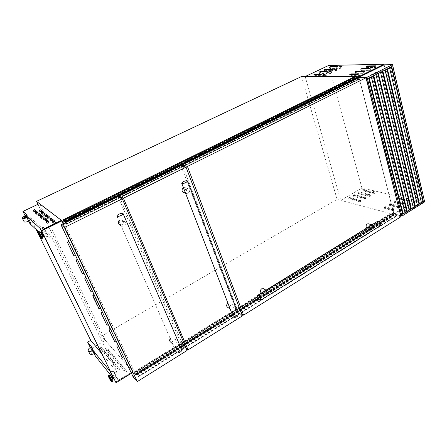 <?xml version="1.0" encoding="UTF-8"?>
<svg xmlns="http://www.w3.org/2000/svg" width="447" height="447" viewBox="0 0 447 447"><rect width="100%" height="100%" fill="white"/><g stroke="black" fill="none" stroke-linecap="round" stroke-linejoin="round"><path stroke-width="0.34" stroke-dasharray="2.23 1.68" d="M136.575 374.206L134.564 372.049L138.447 376.787L136.972 374.904L135.614 372.049L136.592 374.212L393.511 214.89L390.058 213.973L393.449 215.074L393.751 215.823L396.014 216.426L395.874 215.968L393.868 215.454L393.148 212.845L393.511 214.89M136.413 373.804L393.494 214.487M138.302 376.475L395.947 216.158M393.131 212.839L135.603 372.044L393.125 212.867M393.421 214.04L136.206 373.334L393.399 214.035M136.559 374.117L393.567 214.778M395.986 216.136L138.319 376.469M137.05 375.212L393.751 215.823M138.447 376.787L396.014 216.426M135.665 372.127L393.215 212.895M135.648 372.161L393.125 212.968M135.732 372.34L393.164 213.135M136.296 373.524L393.466 214.214M136.179 373.39L393.271 214.163M136.251 373.547L393.31 214.303M136.285 373.586L393.366 214.32M134.452 371.82L390.058 213.973M134.564 372.049L390.114 214.186M64.837 221.785L358.321 77.147L358.371 77.649L65.066 222.321L358.298 77.655L358.997 79.46L358.667 77.957M358.321 77.147L354.611 76.716M358.572 78.029L65.318 222.785L66.106 224.422L65.335 222.746M357.902 75.878L358.036 76.716L356.186 76.722M358.505 77.314L358.304 76.225L360.321 76.42M358.958 79.421L66.072 224.366L358.958 79.426M358.785 78.935L65.782 223.796M62.988 220.265L354.678 76.968M64.703 221.561L358.187 76.979M65.016 222.165L358.41 77.487M65.066 222.288L358.298 77.655M65.122 222.494L358.343 77.823M65.217 222.567L358.539 77.828M65.329 222.796L358.595 78.029M65.882 223.992L358.84 79.097M65.988 224.21L358.891 79.292M66.106 224.422L358.997 79.46M66.106 224.388L359.042 79.415M114.136 358.075L115.035 357.958L119.505 363.148L118.131 363.908L113.717 358.751L114.136 358.075M113.421 356.6L114.326 356.482L118.785 361.651L117.41 362.411L113.002 357.276L113.421 356.6M120.947 365.998L121.88 365.886L126.607 371.373L125.199 372.161L120.528 366.708L120.947 365.998M120.226 364.489L121.159 364.378L125.875 369.842L124.467 370.63L119.807 365.193L120.226 364.489M101.385 348.844L102.246 348.733L106.319 353.555L104.995 354.281L100.966 349.487L101.385 348.844M100.692 347.414L101.553 347.302L105.615 352.102L104.285 352.834L100.268 348.057L100.692 347.414M107.598 356.22L108.487 356.103L112.784 361.198L111.426 361.947L107.174 356.885L107.598 356.22M106.889 354.756L107.777 354.644L112.068 359.712L110.705 360.466L106.464 355.421L106.889 354.756M114.153 363.998L115.069 363.886L119.612 369.267L118.22 370.049L113.728 364.696L114.153 363.998M113.432 362.506L114.348 362.394L118.885 367.752L117.488 368.529L113.007 363.199L113.432 362.506M107.677 350.571L108.554 350.454L112.784 355.371L111.448 356.103L107.263 351.219L107.677 350.571M106.984 349.129L107.856 349.012L112.08 353.901L110.739 354.639L106.537 349.733L106.984 349.129M43.303 213.018L44.845 214.264L43.32 214.957L40.029 212.297L40.683 211.755M48.594 217.242L50.176 218.516L48.606 219.237L45.108 216.409L45.773 215.845M54.227 221.74L55.841 223.042L54.227 223.785L50.505 220.779L51.181 220.187M37.084 212.766L38.576 214.012L37.067 214.7L33.933 212.074L34.542 211.56M42.119 216.929L43.65 218.203L42.096 218.918L38.772 216.13L39.392 215.594M47.477 221.354L49.036 222.656L47.438 223.399L43.907 220.432L44.538 219.874M111.627 375.966L113.247 378.855M111.342 377.095L112.689 379.201L111.342 377.095M115.337 375.055L116.136 376.296L115.337 375.055M112.124 377.017L112.918 378.268L112.124 377.017M43.136 235.67L41.426 232.446M42.04 234.764L42.482 235.988L41.213 233.993L40.772 232.764L42.04 234.764M45.745 231.999L46.499 233.172L45.745 231.999M42.526 234.284L41.778 233.099L42.526 234.284M93.328 351.046L94.127 352.035L92.618 352.102L93.188 350.761L92.473 351.817L93.987 351.75L95.071 353.208L94.166 353.672M89.685 353.622C89.422 352.493 90.328 351.247 92.4 349.895L92.82 350.42C91.445 351.336 90.847 352.169 91.026 352.923C91.585 353.672 92.792 353.588 94.641 352.672M26.529 216.784L27.239 216.521L26.63 215.974L26.239 216.197M135.676 374.703L101.564 336.127L337.111 199.396L394.042 214.51L135.676 374.703L64.256 223.282M43.197 234.804L42.253 232.865M42.901 235.781L38.246 231.434M44.287 229.054L47.846 236.362L49.025 237.441L44.823 228.791M47.846 236.362L44.588 237.055M29.943 223.696L31.022 223.176L27.004 215.029M26.697 217.13L27.412 216.868L27.965 217.181L29.72 220.729L27.647 218.834L25.915 215.325M26.177 216.08L26.077 215.471M26.412 215.962L26.798 216.314L26.63 215.974M27.412 216.868L27.239 216.521M31.022 223.176L26.898 219.371L25.105 215.745M301.518 76.538L337.111 199.396M101.564 336.127L37.922 204.335M360.226 75.945L358.79 76.655L356.332 76.649L358.79 76.655L358.907 77.119L358.79 76.655L64.675 221.539M359.075 77.772L394.042 214.51L359.075 77.772L393.913 214.012L416.47 200.038L384.152 64.815L416.587 200.535L394.042 214.51L340.765 200.362L361.936 188.025L416.587 200.535M113.063 378.179L111.404 376.1M113.259 378.061L112.393 376.29M113.957 378.961L117.041 378.603L118.533 380.436L132.893 371.541L61.546 220.578M132.876 371.591L105.285 340.391L90.92 348.789L96.239 355.399L95.295 355.957M105.285 340.391L39.459 203.648M105.302 340.346L132.893 371.541M49.025 237.441L51.243 236.334L116.918 371.96L114.985 373.139L118.533 380.436M117.041 378.603L113.51 371.345L114.985 373.139M110.415 371.714L113.51 371.345M90.92 348.789L90.244 347.42M26.898 219.371L30.368 217.706L36.173 229.507M37.738 232.686L39.85 236.977M96.239 355.399L92.887 348.599M90.948 346.956L92.4 349.895M92.473 348.839L93.613 350.247L92.702 350.705M95.071 353.208L93.613 350.247M93.987 351.75L94.127 352.035M94.501 352.387C92.646 353.298 91.439 353.381 90.881 352.638C90.702 351.884 91.305 351.051 92.68 350.13L93.188 350.761M92.68 350.13L92.82 350.42M30.368 217.706L51.243 236.334M101.363 353.197L116.918 371.96M39.425 203.664L61.412 220.393M105.269 340.363L132.86 371.563M29.72 220.729L28.697 221.176M24.127 221.785C24.088 221.047 25.261 220.064 27.647 218.834M27.965 217.181L26.943 217.628M27.636 216.879L26.759 217.248M26.798 216.314L25.853 217.136M27.803 217.225C25.725 218.119 24.473 218.354 24.054 217.929L24.06 217.745M391.622 66.793L371.317 76.839L370.976 75.465L367.127 77.376L401.875 215.879L405.312 213.727L405.021 212.571M371.328 76.89L368.535 78.225L402.63 214.063M410.882 208.911L411.162 210.068L410.128 210.196L410.905 210.129L409.368 211.09L407.2 211.403L405.032 212.761L407.262 211.47L409.43 211.152L407.055 212.638L406.77 211.481M409.43 211.152L409.145 209.995M373.284 75.917L372.876 74.47L366.16 77.202L370.976 75.465M375.938 74.599L375.592 73.174L372.932 74.493M411.162 210.068L413.525 208.593L413.246 207.436M377.877 73.632L377.475 72.19L370.792 74.9L375.592 73.174M380.514 72.319L380.173 70.9L377.531 72.213M419.023 203.832L419.303 204.983L418.263 205.117L419.04 205.039L417.526 205.989L415.364 206.313L413.218 207.648L415.425 206.374L417.587 206.05L415.246 207.514L414.967 206.363M417.587 206.05L417.314 204.899M382.442 71.358L382.04 69.922L375.391 72.621L380.173 70.9M385.063 70.056L384.722 68.642L382.101 69.944M419.303 204.983L421.627 203.525L421.359 202.374M386.968 69.106L386.577 67.67L379.961 70.358L384.722 68.642M389.572 67.81L389.236 66.402L386.633 67.693M393.997 213.795L359.114 77.348L384.062 65.044L416.319 199.965L393.997 213.795L401.875 215.879M400.73 215.817L393.913 214.012M424.65 201.904L416.47 200.038M367.127 77.376L359.114 77.348M407.055 212.638L406.016 212.766L406.792 212.694L405.245 213.666L403.077 213.979L400.892 215.342L403.144 214.04L405.312 213.727M415.246 207.514L414.213 207.648L414.989 207.576L413.458 208.531L411.296 208.85L409.139 210.196L411.357 208.911L413.525 208.593M416.319 199.965L424.382 201.804L422.292 202.597L423.069 202.525L421.56 203.463L419.403 203.787L417.274 205.117L419.465 203.849L421.627 203.525M424.382 201.804L392.315 64.871L384.062 65.044M392.315 64.871L384.493 68.106L389.236 66.402M423.326 202.463L423.058 201.318M391.466 66.866L391.136 65.458M417.392 205.145L384.616 68.106M417.274 205.117L384.493 68.106M387.393 68.894L386.934 66.955M422.292 202.597L390.035 65.709M422.298 202.67L390.03 65.754M423.069 202.525L390.857 65.536M421.56 203.463L389.175 66.374M419.403 203.787L386.873 66.927M413.341 207.676L380.079 70.352M413.218 207.648L379.961 70.358M382.883 71.14L382.414 69.196M418.263 205.117L385.532 67.944M418.269 205.184L385.526 67.989M419.04 205.039L386.353 67.771M417.526 205.989L384.66 68.614M415.364 206.313L382.353 69.168M409.256 210.224L375.514 72.621M409.139 210.196L375.391 72.621M378.341 73.403L377.866 71.453M414.213 207.648L381 70.196M414.213 207.721L380.989 70.24M414.989 207.576L381.822 70.023M413.458 208.531L380.112 70.872M411.296 208.85L377.804 71.425M405.15 212.789L370.909 74.9M405.032 212.761L370.792 74.9M373.765 75.677L373.284 73.727M410.128 210.196L376.43 72.459M410.128 210.269L376.424 72.503M410.905 210.129L377.251 72.291M409.368 211.09L375.53 73.146M407.2 211.403L373.223 73.699M401.009 215.376L366.277 77.202M400.892 215.342L366.16 77.202M369.155 77.974L368.663 76.018M406.016 212.766L371.826 74.744M406.016 212.839L371.82 74.789M406.792 212.694L372.653 74.576M405.245 213.666L370.915 75.437M403.077 213.979L368.607 75.984M122.288 357.589L116.717 345.956L117.125 344.894L118.204 345.19L123.702 356.974M114.717 341.637L108.995 329.713L109.403 328.634L110.437 328.875L116.064 340.865M106.939 325.287L101.089 313.09L101.508 312L102.62 312.324L108.381 324.662M74.029 256.008L67.547 242.548L67.983 241.408L69.123 241.749L75.454 255.226M82.55 273.944L76.236 260.819L76.666 259.696L77.784 260.014L83.958 273.173M90.87 291.461L84.718 278.66L85.142 277.542L86.237 277.844L92.272 290.69M94.311 294.785L92.97 294.439L92.445 295.813L98.48 308.341C99.62 308.704 100.173 308.279 100.128 307.055L94.68 295.149L100.502 307.435C100.547 308.659 99.999 309.089 98.854 308.726L92.814 296.177L93.339 294.802L94.68 295.149M94.161 294.964L93.049 294.612L92.63 295.707L98.854 308.324M61.58 220.567L132.904 371.496L115.538 382.202M63.323 223.74L132.904 371.496M133.385 372.038L131.424 373.251M110.297 328.701L116.131 341M68.95 241.514L75.509 255.354M77.616 259.791L84.019 273.301M86.075 277.632L92.333 290.824M94.339 295.054L100.446 307.938M115.639 381.939L41.672 230.574L61.468 220.852L132.658 371.446L115.639 381.939L116.03 382.425L41.973 230.848L61.798 221.109L61.468 220.852M41.973 230.848L41.672 230.574M61.798 221.109L132.658 371.446M133.072 371.915L116.03 382.425M118.081 345.011L123.635 356.835M102.469 312.118L108.314 324.522M230.624 304.871C229.473 306.614 229.445 308.05 230.54 309.195L232.144 308.827C234.206 307.665 234.485 306.385 232.988 304.999L230.624 304.871M227.92 303.206L229.926 303.06C231.211 304.323 231.06 305.67 229.479 307.106L227.495 307.218M187.774 193.233L186.298 193.478C184.678 192.249 184.577 190.629 186.002 188.623L187.88 188.533C190.305 190.031 190.266 191.595 187.774 193.233M183.438 187.746L185.142 187.556C187.153 188.941 187.192 190.517 185.248 192.294L183.561 192.456M233.099 316.649L234.401 314.716C236.329 313.727 237.687 313.665 238.463 314.532M180.979 165.664L236.955 312.397L183.27 345.699L119.813 197.557M242.363 315.9L236.955 312.397M186.086 348.135L183.27 345.699M265.093 290.734C263.736 291.383 263.121 292.293 263.261 293.478L264.261 294.528L266.485 294.629C267.3 293.69 267.474 292.539 266.988 291.17L266.384 290.332L265.093 290.734M263.439 288.734C264.646 289.98 264.495 291.299 262.981 292.69L261.232 292.841M369.434 227.814C369.423 226.651 370.043 225.78 371.284 225.187L372.033 224.886L372.602 225.852L372.306 228.937L370.814 229.02L369.434 227.814M368.362 223.791C369.708 224.875 369.658 226.176 368.216 227.685L366.981 227.841M380.492 225.629C379.207 225.852 378.151 224.958 377.324 222.93L377.642 221.265M359.042 77.772L394.114 214.901L238.156 311.654L182.823 166.2M400.959 216.722L394.114 214.901M241.592 313.861L238.156 311.654M176.179 352.247C176.012 351.487 176.531 350.705 177.733 349.9C179.722 348.867 181.057 348.822 181.739 349.772C181.057 348.822 179.722 348.867 177.733 349.9C176.531 350.705 176.012 351.487 176.179 352.247L116.907 216.108L176.179 352.247M173.397 339.904C172.112 341.514 172.011 342.983 173.09 344.302L175.14 343.916C177.073 342.86 177.453 341.642 176.274 340.262L173.397 339.904M170.246 338.608L171.067 337.865L173.503 337.865C174.615 339.189 174.386 340.525 172.799 341.854L170.341 341.849M124.042 226.076L121.992 226.277C120.394 224.852 120.399 223.215 121.997 221.36L124.557 221.466C126.59 223.109 126.417 224.645 124.042 226.076M118.986 220.885L119.908 220.142L122.176 220.092C123.981 221.628 123.897 223.204 121.936 224.824L119.623 224.858M118.081 196.714L182.298 346.308L133.111 376.815M187.086 350.47L182.298 346.308M356.818 200.893L355.985 201.061L348.962 199.172L349.984 198.759L356.874 200.53L356.818 200.893M356.455 199.574L355.616 199.736L348.599 197.87L349.615 197.457L356.51 199.211L356.455 199.574M361.589 198.077L360.757 198.239L353.689 196.401L354.706 195.993L361.64 197.719L361.589 198.077M361.226 196.758L360.394 196.92L353.326 195.099L354.342 194.691L361.277 196.401L361.226 196.758M366.322 195.283L365.49 195.445L358.382 193.652L359.394 193.249L366.367 194.926L366.322 195.283M365.964 193.964L365.132 194.127L358.025 192.35L359.036 191.947L366.009 193.612L365.964 193.964M371.021 192.506L370.189 192.668L363.037 190.919L364.048 190.523L371.06 192.154L371.021 192.506M370.669 191.187L369.837 191.355L362.685 189.623L363.696 189.226L370.708 190.841L370.669 191.187M360.74 201.904L358.276 201.575L359.315 201.161L360.79 201.541L360.74 201.904M360.371 200.574L357.907 200.25L358.947 199.831L360.422 200.206L360.371 200.574M365.529 199.06L363.059 198.742L364.093 198.328L365.579 198.697L365.529 199.06M365.171 197.73L362.696 197.418L363.735 197.004L365.216 197.373L365.171 197.73M370.289 196.239L367.808 195.931L368.836 195.523L370.328 195.881L370.289 196.239M369.932 194.909L367.451 194.607L368.479 194.199L369.976 194.557L369.932 194.909M375.011 193.439L372.519 193.138L373.541 192.735L375.044 193.082L375.011 193.439M374.659 192.115L372.167 191.819L373.195 191.417L374.692 191.763L374.659 192.115M393.623 210.386L392.706 210.554L384.576 208.363L385.672 207.933L393.634 209.984L393.623 210.386M393.259 208.972L392.343 209.14L384.213 206.972L385.308 206.542L393.276 208.57L393.259 208.972M398.601 207.319L397.685 207.486L389.51 205.352L390.6 204.927L398.607 206.916L398.601 207.319M398.243 205.905L397.333 206.078L389.153 203.961L390.242 203.536L398.255 205.508L398.243 205.905M403.54 204.273L402.63 204.441L394.405 202.362L395.489 201.943L403.54 203.882L403.54 204.273M403.188 202.865L402.278 203.033L394.053 200.971L395.137 200.552L403.194 202.474L403.188 202.865M408.441 201.251L407.53 201.424L399.26 199.396L400.339 198.982L408.435 200.865L408.441 201.251M408.094 199.848L407.183 200.021L398.914 198.01L399.998 197.596L408.094 199.463L408.094 199.848M314.342 76.035L315.325 75.571L322.36 75.616L321.237 76.04L314.342 76.035L313.917 74.515M319.583 73.543L320.555 73.085L327.651 73.09L326.533 73.509L319.583 73.543L319.164 72.028M324.785 71.073L325.746 70.615L332.898 70.581L331.786 71L324.785 71.073L324.371 69.559M329.942 68.62L330.897 68.167L338.1 68.095L336.993 68.514L329.942 68.62L329.534 67.111M323.684 76.04L324.673 75.565L326.293 75.616L323.684 76.04L323.254 74.493M328.998 73.498L329.981 73.029L331.613 73.068L328.998 73.498L328.573 71.95M334.267 70.978L335.239 70.509L336.887 70.537L334.267 70.978L333.848 69.436M339.491 68.475L340.458 68.011L342.117 68.033L339.491 68.475L339.083 66.938M350.219 76.063L351.247 75.56L359.494 75.616L358.287 76.068L350.219 76.063L349.789 74.42M355.723 73.369L356.745 72.872L365.054 72.883L363.847 73.33L355.723 73.369L355.304 71.732M361.187 70.704L362.193 70.207L370.563 70.173L369.362 70.62L361.187 70.704L360.768 69.067M366.596 68.056L367.596 67.57L376.022 67.491L374.826 67.933L366.596 68.056L366.188 66.43M305.161 76.543L340.765 200.362M328.623 65.463L361.936 188.025M136.76 374.592L393.6 215.247M138.201 376.279L395.874 215.968M138.184 376.285L395.818 216.002M138.173 376.335L395.735 216.085M137.117 375.139L394.019 215.627M136.972 374.904L393.868 215.454M135.754 372.412L393.148 213.219M135.787 372.474L393.181 213.264M135.815 372.519L393.209 213.297M136.614 374.357L393.449 215.074M64.524 221.22L358.002 76.722M65.782 223.768L358.79 78.901M65.804 223.846L358.768 78.985M64.603 220.93L358.265 76.387M64.469 220.824L358.338 76.213M65.323 221.466L360.081 76.219M65.452 221.662L360.232 76.353M64.474 221.081L358.075 76.554M114.326 356.482L115.035 357.958M121.159 364.378L121.88 365.886M101.553 347.302L102.246 348.733M107.777 354.644L108.487 356.103M114.348 362.394L115.069 363.886M107.856 349.012L108.554 350.454M40.029 212.297L39.185 210.548M45.108 216.409L44.247 214.616M50.505 220.779L49.623 218.935M33.933 212.074L33.089 210.353L33.916 212.051M38.772 216.13L37.911 214.359M43.907 220.432L43.024 218.617L43.884 220.405M110.739 375.726L113.018 379.788M110.565 375.586L113.046 380.017M108.995 375.229L109.604 376.966C111.063 379.771 112.057 381.325 112.583 381.626M108.75 375.268L109.398 377.044L112.42 381.827M108.414 375.474L109.062 377.251L112.091 382.034M42.839 236.631L40.442 232.11M42.862 236.882L40.901 233.837L40.247 231.943M42.264 238.558C41.822 238.424 40.878 236.955 39.442 234.155L38.487 231.429M42.074 238.765C41.56 238.48 40.61 236.971 39.213 234.245L38.196 231.457M41.688 238.955L38.828 234.429L37.816 231.647M47.438 223.399L46.544 221.544M49.014 222.628L48.147 220.829L49.036 222.656M42.096 218.918L41.225 217.113M43.627 218.175L42.783 216.421M37.067 214.7L36.213 212.951M38.559 213.984L37.732 212.275M54.227 223.785L53.327 221.908M55.814 223.008L54.947 221.187M48.606 219.237L47.728 217.415M50.153 218.488L49.304 216.717M43.32 214.957L42.465 213.185M44.823 214.236L43.996 212.509M112.052 353.856L112.756 355.32M110.739 354.639L111.448 356.103M106.565 349.772L107.263 351.219M118.852 367.702L119.578 369.216M117.488 368.529L118.22 370.049M113.007 363.199L113.728 364.696M112.035 359.667L112.756 361.148M110.705 360.466L111.426 361.947M106.464 355.421L107.174 356.885M105.587 352.063L106.291 353.51M104.285 352.834L104.995 354.281M100.268 348.057L100.966 349.487M125.842 369.786L126.574 371.317M124.467 370.63L125.199 372.161M119.807 365.193L120.528 366.708M118.751 361.601L119.472 363.098M117.41 362.411L118.131 363.908M113.002 357.276L113.717 358.751M423.264 202.418L391.075 65.435M419.241 204.933L386.577 67.67M415.185 207.464L382.04 69.922M411.106 210.017L377.475 72.19M406.993 212.588L372.876 74.47M92.63 295.707L93.06 296.137M98.469 307.983L98.904 308.43M100.128 307.055L100.502 307.435M98.284 308.084L98.658 308.469M92.445 295.813L92.814 296.177M355.616 199.736L355.985 201.061M360.394 196.92L360.757 198.239M365.132 194.127L365.49 195.445M369.837 191.355L370.189 192.668M359.528 200.737L359.896 202.072M364.327 197.898L364.691 199.228M369.093 195.076L369.445 196.406M373.821 192.277L374.167 193.601M392.343 209.14L392.706 210.554M397.333 206.078L397.685 207.486M402.278 203.033L402.63 204.441M407.183 200.021L407.53 201.424M374.826 67.933L374.424 66.273M375.843 67.436L375.486 65.972M367.596 67.57L367.311 66.407M369.362 70.62L368.948 68.961M370.384 70.118L370.021 68.648M362.193 70.207L361.902 69.056M363.847 73.33L363.428 71.665M364.881 72.827L364.506 71.352M356.745 72.872L356.449 71.727M358.287 76.068L357.857 74.398M359.321 75.56L358.947 74.079M351.247 75.56L350.951 74.42M341.005 68.452L340.592 66.905M341.972 67.989L341.609 66.603M340.458 68.011L340.167 66.916M335.764 70.961L335.351 69.414M336.742 70.492L336.373 69.101M335.239 70.509L334.948 69.419M330.484 73.492L330.065 71.939M331.473 73.017L331.093 71.626M329.981 73.029L329.685 71.945M325.165 76.046L324.734 74.487M326.159 75.565L325.774 74.168M324.673 75.565L324.377 74.487M330.897 68.167L330.607 67.095M336.993 68.514L336.58 66.983M337.954 68.05L337.591 66.676M325.746 70.615L325.455 69.548M331.786 71L331.367 69.469M332.758 70.537L332.384 69.156M320.555 73.085L320.259 72.017M326.533 73.509L326.109 71.973M327.511 73.04L327.131 71.66M315.325 75.571L315.023 74.515M321.237 76.04L320.812 74.498M322.226 75.565L321.84 74.18M408.094 199.463L408.435 200.865M399.093 198.144L399.439 199.53M399.998 197.596L400.339 198.982M403.194 202.474L403.54 203.882M394.232 201.105L394.584 202.497M395.137 200.552L395.489 201.943M398.255 205.508L398.607 206.916M389.326 204.095L389.683 205.486M390.242 203.536L390.6 204.927M393.276 208.57L393.634 209.984M384.386 207.101L384.75 208.498M385.308 206.542L385.672 207.933M374.692 191.763L375.044 193.082M372.317 191.931L372.669 193.249M373.195 191.417L373.541 192.735M369.976 194.557L370.328 195.881M367.602 194.719L367.954 196.043M368.479 194.199L368.836 195.523M365.216 197.373L365.579 198.697M362.847 197.529L363.21 198.854M363.735 197.004L364.093 198.328M360.422 200.206L360.79 201.541M358.053 200.362L358.421 201.686M358.947 199.831L359.315 201.161M362.83 189.729L363.182 191.025M363.696 189.226L364.048 190.523M370.708 190.841L371.06 192.154M358.164 192.456L358.522 193.758M359.036 191.947L359.394 193.249M366.009 193.612L366.367 194.926M353.465 195.205L353.828 196.507M354.342 194.691L354.706 195.993M361.277 196.401L361.64 197.719M348.733 197.971L349.101 199.278M349.615 197.457L349.984 198.759M356.51 199.211L356.874 200.53M136.592 374.212L393.544 214.884M138.179 376.257L395.835 215.962M138.201 376.352L395.791 216.08M64.452 220.824L358.304 76.225M64.524 221.231L358.036 76.716M40.006 212.269L39.168 210.537M45.091 216.382L44.231 214.599M50.489 220.745L49.606 218.918M38.755 216.102L37.9 214.348M116.136 376.296L113.454 377.938M46.499 233.172L43.432 234.692M45.493 231.272L42.482 232.753M24.054 217.929L23.903 217.628M115.175 374.592L112.594 376.167M92.473 351.817L92.618 352.102M90.881 352.638L91.026 352.923M43.65 218.203L42.778 216.404M38.576 214.012L37.727 212.258M55.841 223.042L54.947 221.164M50.176 218.516L49.299 216.694M44.845 214.264L43.99 212.487M112.08 353.901L112.784 355.371M106.537 349.733L107.235 351.174M118.885 367.752L119.612 369.267M112.979 363.154L113.7 364.646M112.068 359.712L112.784 361.198M106.436 355.376L107.151 356.84M105.615 352.102L106.319 353.555M100.245 348.012L100.944 349.442M125.875 369.842L126.607 371.373M119.774 365.143L120.5 366.652M118.785 361.651L119.505 363.148M112.974 357.226L113.683 358.701M423.348 202.435L423.086 201.301M391.494 66.854L391.159 65.435M419.325 204.95L419.051 203.815M387.001 69.089L386.661 67.67M415.269 207.486L414.995 206.346M382.47 71.347L382.129 69.916M411.19 210.034L410.91 208.894M377.911 73.615L377.559 72.185M407.077 212.604L406.798 211.465M373.312 75.906L372.96 74.47M94.099 294.506L94.468 294.869M98.625 308.19L98.999 308.575M93.954 294.668L94.384 295.093M98.48 308.341L98.854 308.726M230.54 309.195L230.121 308.927M186.298 193.478L185.539 193.193M187.88 188.533L185.142 187.556M232.988 304.999L229.926 303.06M264.261 294.528L261.467 292.969M370.814 229.02L367.099 227.881M266.384 290.332L266.043 290.148M173.09 344.302L172.486 343.76M121.992 226.277L121.103 225.746M124.557 221.466L122.176 220.092M176.274 340.262L173.503 337.865M314.219 75.99L313.788 74.481M319.454 73.498L319.035 71.995M324.651 71.028L324.237 69.525M329.808 68.581L329.4 67.078M323.544 75.996L323.12 74.453M328.858 73.453L328.439 71.911M334.121 70.933L333.708 69.397M339.346 68.43L338.938 66.899M350.057 76.007L349.632 74.375M355.561 73.314L355.142 71.688M361.014 70.648L360.606 69.022M366.423 68.005L366.02 66.385M376.022 67.491L375.62 65.832M370.563 70.173L370.15 68.514M365.054 72.883L364.635 71.218M359.494 75.616L359.07 73.945M342.117 68.033L341.709 66.486M336.887 70.537L336.474 68.989M331.613 73.068L331.193 71.514M326.293 75.616L325.869 74.057M338.1 68.095L337.692 66.564M332.898 70.581L332.484 69.045M327.651 73.09L327.232 71.548M322.36 75.616L321.935 74.073M408.279 199.602L408.625 201.005M398.914 198.01L399.26 199.396M403.378 202.614L403.73 204.022M394.053 200.971L394.405 202.362M398.439 205.648L398.791 207.062M389.153 203.961L389.51 205.352M393.455 208.71L393.818 210.124M384.213 206.972L384.576 208.363M374.849 191.875L375.201 193.199M372.167 191.819L372.519 193.138M370.127 194.668L370.479 195.993M367.451 194.607L367.808 195.931M365.367 197.485L365.73 198.814M362.696 197.418L363.059 198.742M360.573 200.323L360.936 201.653M357.907 200.25L358.276 201.575M362.685 189.623L363.037 190.919M370.859 190.953L371.211 192.266M358.025 192.35L358.382 193.652M366.16 193.719L366.518 195.037M353.326 195.099L353.689 196.401M361.422 196.512L361.785 197.831M348.599 197.87L348.962 199.172M356.65 199.323L357.019 200.642"/><path stroke-width="0.67" d="M65.335 222.746L64.452 220.824L65.519 221.762L65.245 221.159L64.117 220.315L64.508 221.231L62.854 219.98L64.703 221.561L65.312 222.762M360.327 76.42L65.519 221.762L360.327 76.42L360.204 75.878L357.902 75.878L64.117 220.315M65.486 221.628L360.371 76.275M358.667 77.957L358.505 77.314M356.186 76.722L354.611 76.716L62.854 219.98M65.245 221.159L360.204 75.878M39.185 210.548L40.666 209.844L43.99 212.487L42.465 213.185L39.185 210.548M44.247 214.616L45.767 213.884L49.299 216.694L47.728 217.415L44.247 214.616M49.623 218.935L51.187 218.175L54.947 221.164L53.327 221.908L49.623 218.935M33.089 210.353L34.564 209.654L37.727 212.258L36.213 212.951L33.078 210.33M37.911 214.359L39.42 213.638L42.778 216.404L41.225 217.113L37.911 214.359M43.024 218.617L44.577 217.862L48.147 220.807L46.544 221.544L43.007 218.589M112.823 379.123L113.253 378.855L112.968 378.073L111.627 375.966L111.197 376.229M40.945 232.68L41.426 232.446L43.136 235.67M94.166 353.672C91.808 354.611 90.316 354.594 89.685 353.622L88.271 350.778M26.239 216.197L25.686 216.789L26.529 216.784M39.409 203.631L61.395 220.354L44.706 228.546L43.543 227.529L40.018 228.294L25.915 215.549L27.004 215.029L22.959 211.414L39.409 203.631M44.588 237.055L43.197 234.804M42.253 232.865L40.018 228.294M38.246 231.434L29.943 223.696L25.915 215.549M44.326 237.106L42.901 235.781M44.287 229.054L43.543 227.529M26.077 215.471L25.915 215.325C23.518 216.549 22.339 217.527 22.367 218.253C22.814 218.823 24.339 218.611 26.943 217.628M25.105 215.745L22.959 211.414M37.922 204.335L36.492 201.368L301.518 76.538L356.332 76.649L305.161 76.543L328.623 65.463L384.012 64.228L360.226 75.945M359.075 77.772L358.907 77.119L359.075 77.772L358.941 77.247L384.152 64.815L384.012 64.228M64.675 221.539L63.664 222.036L64.256 223.282M111.404 376.1L95.295 355.957L91.937 349.152L110.415 371.714M113.259 378.061L113.711 378.989L113.063 378.179M112.393 376.29L110.169 371.742M36.492 201.368L63.664 222.036M39.442 203.653L61.395 220.354M90.244 347.42L87.623 342.117L92.887 348.599L91.937 349.152M39.85 236.977L90.696 340.335L87.623 342.117M36.173 229.507L37.738 232.686M92.702 350.705C90.339 351.649 88.847 351.638 88.215 350.671C87.958 349.548 88.869 348.308 90.948 346.956L92.473 348.839M90.696 340.335L101.363 353.197M28.697 221.176C26.099 222.165 24.574 222.366 24.127 221.785L22.4 218.32M26.759 217.248C25.11 217.845 24.149 217.957 23.881 217.583C23.842 217.136 24.551 216.521 26.01 215.733M25.691 216.812L26.697 217.13M24.06 217.745L26.177 216.08M44.538 219.874L45.454 219.684L47.477 221.354M39.392 215.594L40.275 215.404L42.119 216.929M34.542 211.56L35.402 211.375L37.084 212.766M51.181 220.187L52.07 220.013L54.227 221.74M45.773 215.845L46.628 215.672L48.594 217.242M40.683 211.755L41.51 211.587L43.303 213.018M402.63 214.063L423.197 201.228L391.622 66.793M367.065 77.27L401.909 216.124L424.65 201.904L392.522 64.636L367.065 77.27L358.941 77.247M401.909 216.124L400.73 215.817M392.522 64.636L384.152 64.815M368.652 78.225L391.728 66.737L423.315 201.256L402.652 214.152L368.652 78.225M421.359 202.374L389.572 67.81M419.403 203.592L387.393 68.894M417.314 204.899L385.063 70.056M415.364 206.117L382.883 71.14M413.246 207.436L380.514 72.319M411.296 208.654L378.341 73.403M409.145 209.995L375.938 74.599M407.2 211.207L373.765 75.677M405.021 212.571L371.328 76.89M403.077 213.783L369.155 77.974M123.702 356.974L122.238 357.505L116.784 346.028L117.192 344.967L118.002 344.95M116.131 341L114.639 341.519L109.057 329.78L109.47 328.707L110.297 328.701M108.381 324.662L106.867 325.165L101.156 313.157L101.57 312.067L102.408 312.073M75.509 255.354L74.101 256.07L73.884 255.801L67.603 242.598L68.039 241.458L68.95 241.514M84.019 273.301L82.617 274.005L82.421 273.76L76.297 260.875L76.728 259.746L77.616 259.791M92.333 290.824L90.763 291.299L84.779 278.716L85.204 277.604L86.075 277.632M100.446 307.938L98.904 308.43L93.06 296.137L93.484 295.037L94.339 295.054M98.854 308.324C99.692 308.352 100.055 307.961 99.944 307.156L94.161 294.964M131.424 373.251L115.996 382.772L41.375 230.484L61.58 220.567L63.323 223.74M41.727 230.803L61.965 220.863M115.996 382.772L41.375 230.484M123.635 356.835L122.355 357.667M116.064 340.865L114.706 341.631M108.314 324.522L107.001 325.355M75.454 255.226L74.101 256.07M83.958 273.173L82.617 274.005M92.272 290.69L90.937 291.528M230.121 308.927L227.495 307.218C226.232 305.971 226.378 304.636 227.92 303.206M185.539 193.193L183.561 192.456C181.588 191.087 181.549 189.522 183.438 187.746M185.963 182.555C183.689 183.561 182.264 183.773 181.683 183.192L183.331 181.661C185.6 180.661 187.019 180.454 187.6 181.029L185.963 182.555M238.463 314.532L237.206 316.56C235.167 317.588 233.798 317.621 233.099 316.649L181.711 183.259M123.433 198.205L186.036 167.133L242.363 315.9L188.075 349.856L123.433 198.205L119.209 196.155L180.979 165.664L186.036 167.133M188.075 349.856L186.086 348.135M119.813 197.557L119.209 196.155M261.467 292.969L261.232 292.841C259.919 291.623 260.042 290.287 261.596 288.829L263.439 288.734M366.981 227.841C365.696 226.724 365.769 225.433 367.194 223.964L368.362 223.791M260.562 298.641L260.59 300.233C259.618 300.25 258.629 299.155 257.623 296.959L257.589 295.366C258.556 295.35 259.545 296.439 260.562 298.641M257.606 295.355L377.642 221.265C378.922 221.002 379.984 221.896 380.833 223.953L380.492 225.629M187.433 166.44L365.998 77.8L400.959 216.722L243.581 315.141L187.433 166.44L182.359 164.982L359.042 77.772L365.998 77.8M243.581 315.141L241.592 313.861M182.823 166.2L182.359 164.982M121.092 215.454C118.846 216.471 117.449 216.683 116.907 216.108C116.857 215.594 117.527 214.968 118.908 214.236C121.148 213.225 122.539 213.012 123.087 213.588C123.137 214.102 122.472 214.722 121.092 215.454C118.846 216.471 117.449 216.683 116.907 216.108C116.857 215.594 117.527 214.968 118.908 214.236C121.148 213.225 122.539 213.012 123.087 213.588C123.137 214.102 122.472 214.722 121.092 215.454M180.197 352.107C178.202 353.147 176.861 353.197 176.179 352.247C176.861 353.197 178.202 353.147 180.197 352.107C181.393 351.303 181.907 350.526 181.739 349.772C181.907 350.526 181.393 351.303 180.197 352.107M172.486 343.76L170.341 341.849C169.452 340.96 169.424 339.882 170.246 338.608M121.103 225.746L119.623 224.858C118.181 223.83 117.969 222.505 118.986 220.885M64.413 227.506L122.294 198.775L187.086 350.47L137.285 381.615L64.413 227.506L61.049 224.863L118.081 196.714L122.294 198.775M137.285 381.615L133.111 376.815L61.049 224.863M313.917 74.515L314.895 74.051L321.935 74.073L320.812 74.498L313.917 74.515M319.164 72.028L320.136 71.57L327.232 71.548L326.109 71.973L319.164 72.028M324.371 69.559L325.332 69.106L332.484 69.045L331.367 69.469L324.371 69.559M329.534 67.111L330.489 66.659L337.692 66.564L336.58 66.983L329.534 67.111M323.254 74.493L324.248 74.018L325.869 74.057L323.254 74.493M328.573 71.95L329.556 71.481L331.193 71.514L328.573 71.95M333.848 69.436L334.825 68.967L336.474 68.989L333.848 69.436M339.083 66.938L340.05 66.474L341.709 66.486L339.083 66.938M349.789 74.42L350.822 73.917L359.07 73.945L357.857 74.398L349.789 74.42M355.304 71.732L356.326 71.235L364.635 71.218L363.428 71.665L355.304 71.732M360.768 69.067L361.785 68.575L370.15 68.514L368.948 68.961L360.768 69.067M366.188 66.43L367.194 65.938L375.62 65.832L374.424 66.273L366.188 66.43M360.321 76.236L65.446 221.572L360.338 76.236M65.418 221.528L360.288 76.202M113.018 379.788L112.633 378.721M113.046 380.017L110.577 375.586L108.995 375.229M112.583 381.626L111.94 379.916L108.75 375.268M110.577 375.586L113.057 379.995L112.426 381.827L111.778 380.062L108.744 375.273L108.414 375.474M112.091 382.034L111.448 380.268L108.409 375.474C107.984 375.368 108.146 376.044 108.884 377.508M108.895 377.531C111.309 381.894 112.041 382.822 111.085 380.313C108.649 375.921 107.923 374.994 108.895 377.531C110.638 380.911 111.705 382.414 112.096 382.029L112.426 381.827M40.442 232.11L42.839 236.631M40.247 231.943L42.862 236.882M38.487 231.429L41.264 235.871L42.264 238.558M42.079 238.765L42.873 236.854L42.219 234.932L40.269 231.954L38.202 231.457C38.693 231.719 39.654 233.228 41.068 235.994L42.079 238.765L41.688 238.955C41.387 239.519 40.353 238.083 38.593 234.647C37.492 232.356 37.235 231.362 37.811 231.647C38.308 231.909 39.269 233.423 40.683 236.189L41.694 238.955M40.303 236.267C41.789 239.916 41.225 239.38 38.598 234.653C37.09 230.976 37.66 231.518 40.303 236.267M112.616 378.693L110.739 375.726M45.454 219.684L44.577 217.862M40.275 215.404L39.42 213.638M35.402 211.375L34.564 209.654M52.07 220.013L51.187 218.175M46.628 215.672L45.767 213.884M41.51 211.587L40.666 209.844M423.058 201.318L391.466 66.866M419.023 203.832L386.968 69.106M414.967 206.363L382.442 71.358M410.882 208.911L377.877 73.632M406.77 211.481L373.284 75.917M367.311 66.407L367.194 65.938M361.902 69.056L361.785 68.575M356.449 71.727L356.326 71.235M350.951 74.42L350.822 73.917M340.167 66.916L340.05 66.474M334.948 69.419L334.825 68.967M329.685 71.945L329.556 71.481M324.377 74.487L324.248 74.018M330.607 67.095L330.489 66.659M325.455 69.548L325.332 69.106M320.259 72.017L320.136 71.57M315.023 74.515L314.895 74.051M113.454 377.938L113.03 378.201M43.136 235.664L42.655 235.904M43.432 234.692L42.929 234.938M42.482 232.753L41.917 233.032M38.196 231.457L37.816 231.647M112.594 376.167L112.068 376.486M423.086 201.301L391.494 66.854M419.051 203.815L387.001 69.089M414.995 206.346L382.47 71.347M410.91 208.894L377.911 73.615M406.798 211.465L373.312 75.906M187.6 181.029L238.502 314.632M260.59 300.233L380.514 225.612M371.859 224.83L368.294 223.768M266.043 290.148L263.328 288.673M123.087 213.588L181.739 349.772L123.087 213.588"/></g></svg>
